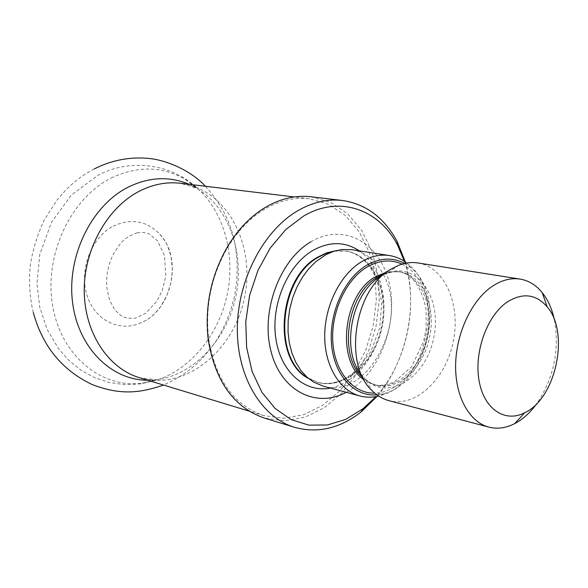 <?xml version="1.0" encoding="UTF-8"?>
<svg xmlns="http://www.w3.org/2000/svg" width="588" height="588" viewBox="0 0 588 588"><rect width="100%" height="100%" fill="white"/><g stroke="black" fill="none" stroke-linecap="round" stroke-linejoin="round"><path stroke-width="0.44" stroke-dasharray="2.94 2.21" d="M310.927 241.808C344.458 221.757 381.215 243.777 389.557 284.533C398.466 325.01 378.606 375.203 346.222 392.292M404.463 261.432C419.17 304.672 406.881 362.987 375.967 396.613M405.375 262.057C418.45 305.554 406.573 361.892 377.055 396.408M311.023 196.767L330.618 202.397L347.853 213.988L361.87 230.694L372.02 251.473L377.878 275.133L379.238 300.424L376.092 326.075L368.61 350.808L357.144 373.395L342.223 392.666L324.554 407.565L304.981 417.179L284.533 420.817L264.335 418.046M266.452 208.123C280.807 200.199 295.161 197.083 309.523 198.781L328.707 204.323L345.59 215.686L359.312 232.054L369.249 252.399L374.997 275.574L376.335 300.35L373.248 325.473L365.92 349.698L354.689 371.822L340.07 390.697L322.761 405.294L303.592 414.716L283.563 418.288L263.777 415.598C233.87 405.272 215.487 379.65 208.644 338.732C205.006 305.951 211.474 275.309 228.041 246.798C238.625 229.577 251.429 216.685 266.452 208.123M111.36 177.966C137.504 165.662 162.112 166.11 185.191 179.325L196.612 187.557C223.918 211.379 235.634 254.516 227.196 294.691C218.685 334.851 190.541 369.573 155.938 380.318L142.171 383.236C101.349 388.55 60.873 355.755 52.575 305.334C43.938 255.052 70.781 198.053 111.36 177.966M113.175 226.204C130.94 217.95 146.478 220.618 159.789 234.2C183.066 258.242 172.108 310.199 141.098 322.775C119.695 332.632 94.433 320.335 86.855 294.889C78.998 269.591 91.419 237.471 113.175 226.204M554.455 320.019C559.636 350.191 553.764 378.033 536.844 403.552M418.046 262.976C445.197 267.187 461.161 305.245 453.105 342.297C445.506 379.444 415.532 407.8 388.991 400.671M404.64 263.446L410.549 267.474C447.1 294.764 428.409 383.369 383.949 393.541L376.937 394.842M406.712 263.042L407.866 263.961C446.094 292.574 426.601 384.964 380.076 395.673L378.672 396.04M352.028 249.716C365.42 252.171 375.813 260.322 383.192 274.17M383.45 274.662C409.336 320.453 367.64 400.185 323.246 386.154M334.293 251.135L346.141 251.061C373.343 255.258 389.741 291.854 382.016 327.31C374.754 362.869 344.972 389.712 318.402 382.553L307.612 377.709M359.319 250.856C379.238 264.673 388.381 296.837 381.935 327.273C375.541 357.724 354.196 383.464 330.39 388.065M335.505 250.775L345.524 250.958C372.719 255.155 389.116 291.736 381.399 327.178C374.144 362.722 344.362 389.55 317.792 382.391L308.582 378.525M189.035 184.287L196.679 188.197L180.553 183.272C227.012 188.88 256.052 245.108 244.358 298.307C233.561 351.69 184.287 391.38 139.525 377.731L156.261 379.752L147.735 380.238M185.191 179.325L196.679 188.197C229.166 207.52 244.939 253.59 235.825 296.506C226.821 339.445 193.783 375.21 156.261 379.752L142.171 383.236M379.973 276.852L387.33 273.126C417.509 261.285 442.573 298.675 433.635 338.188C425.852 377.944 387.815 402.008 364.994 378.981L361.789 375.387M384.75 273.56L392.696 271.729L400.494 271.972C422.875 275.603 436.193 306.84 429.571 337.336C423.316 367.904 398.51 391.086 376.57 385.36L369.345 382.435L362.833 377.555M386.698 272.024L398.421 271.627C420.802 275.257 434.128 306.451 427.505 336.895C421.265 367.419 396.474 390.564 374.534 384.839L363.994 379.745M401.994 264.13C423.007 273.942 433.635 306.069 427.072 336.792C420.677 367.551 397.98 392.652 374.799 393.151M33.295 312.485L32.59 309.597C29.51 294.919 28.783 279.976 30.4 264.776C32.619 250.297 37.184 235.435 44.107 220.199L57.139 199.883L65.988 189.836C73.75 181.986 82.364 175.452 91.824 170.219L94.264 168.925M205.44 186.264C220.485 203.264 226.968 216.575 231.856 231.268C237.773 251.252 238.735 272.501 234.737 295.014C231.099 311.464 224.903 326.744 216.149 340.864C202.97 359.474 190.402 372.77 163.537 385.052M137.158 232.774L143.795 232.466L149.337 234.046L157.43 240.72L164.552 255.699L165.75 276.242L162.192 290.663L156.629 301.585L145.611 313.36L134.498 318.387L126.81 318.167L121.084 315.793L114.667 309.692L109.647 300.218L106.942 288.407C105.84 276.61 107.935 265.284 113.241 254.435C120.15 243.763 122.179 238.25 137.158 232.774M346.141 251.061L352.124 252.708L358.43 255.831L364.339 260.396L369.661 266.349L376.68 279.013L381.781 302.548L379.708 327.898L370.888 351.58L356.593 370.315L345.656 378.312L338.49 381.487L331.353 383.185L324.436 383.464L318.402 382.553M208.644 338.732L208.226 339.68M228.041 246.798L228.041 245.762M309.523 198.781L294.294 196.943M263.777 415.598L249.143 411.137M159.789 234.2L165.103 241.058L167.396 245.336L171.123 256.677L172.38 270.024L170.932 282.887L167.029 295.227L160.98 306.194L155.107 313.264L150.499 317.358L145.758 320.541L141.098 322.775M155.938 380.318L140.694 383.876L124.987 384.67L109.317 382.538L94.499 377.599L80.99 370.161L68.884 360.407L58.484 348.655L46.952 329.037L39.705 306.98L36.956 283.504L39.771 254.545L51.45 222.404L71.155 195.26L97.248 175.738C127.853 158.767 169.351 162.472 196.612 187.557M398.98 265.144L387.33 273.126L394.313 271.685L400.494 271.972L398.421 271.627C411.938 273.538 421.155 286.055 426.08 309.17L426.146 328.413L423.713 341.106L411.71 366.633L393.762 382.465L379.694 385.61L374.534 384.839L376.57 385.36L370.8 383.119L364.994 378.981L372.424 390.976M410.549 267.474L407.866 263.961M383.949 393.541L380.076 395.673M309.229 378.716L313.867 382.222M336.204 250.863L341.863 249.525"/><path stroke-width="0.88" d="M346.222 392.292C316.278 408.689 280.961 391.138 270.965 351.198C260.565 311.486 279.675 259.859 310.927 241.808M375.967 396.613L363.171 408.631L345.84 419.332L327.457 424.984L308.898 425.139L291.134 419.611L275.133 408.484L261.858 392.203L252.142 371.528L246.644 347.574L245.762 321.687L249.613 295.419L257.97 270.333L270.304 247.93L285.849 229.504L303.629 216.039C339.379 194.885 379.231 209.291 397.628 245.314L404.463 261.432M377.055 396.408L360.995 412.048C339.739 428.505 317.616 433.599 294.632 427.336C261.557 417.451 236.824 376.798 237.346 328.023C237.758 279.285 263.894 229.937 298.425 210.357C313.139 202.081 327.832 198.788 342.495 200.493C366.045 204.058 384.221 217.663 397.025 241.308L405.375 262.057M294.632 427.336L264.335 418.046C233.906 407.499 215.208 381.377 208.226 339.68C204.506 306.194 211.114 274.89 228.041 245.762C238.86 228.173 251.936 215.01 267.268 206.285C281.85 198.244 296.433 195.069 311.023 196.767L342.495 200.493M506.966 302.195C522.489 292.412 535.874 293.941 547.119 306.774C569.919 332.551 556.035 398.363 524.768 412.717C505.019 423.103 483.865 409.123 479.036 380.539C473.972 352.102 487.011 315.844 506.966 302.195M536.844 403.552C530.273 412.629 522.857 419.332 514.61 423.661C505.9 428.101 497.316 429.255 488.849 427.123C469.261 422.059 455.031 396.356 455.626 364.758C456.156 333.19 471.657 300.292 492.082 286.444C501.505 280.138 510.84 277.683 520.086 279.087C528.693 280.549 536.08 285.084 542.246 292.67C548.038 299.954 552.11 309.067 554.455 320.019M488.849 427.123L388.991 400.671C382.891 399.046 377.371 395.812 372.424 390.976C343.061 365.258 353.917 290.207 390.285 269.539L398.98 265.144C405.455 262.726 411.806 261.998 418.046 262.976L520.086 279.087M376.937 394.842C354.586 397.018 334.476 375.857 331.603 344.98C328.567 314.176 343.745 279.41 365.751 265.849C379.392 257.757 392.35 256.956 404.64 263.446M378.672 396.04C372.307 397.591 366.074 397.569 359.959 395.967C339.666 390.66 324.613 365.89 324.701 335.895C324.723 305.922 340.099 274.986 360.914 262.152C370.477 256.331 380.039 254.134 389.587 255.567C395.812 256.574 401.523 259.065 406.712 263.042M359.959 395.967L323.246 386.154L313.867 382.222L306.965 377.136L300.902 370.477L295.837 362.392L291.927 353.094L289.303 342.819L288.032 331.853L288.179 320.497L289.73 309.075L292.64 297.903L296.844 287.297L302.203 277.565L308.568 268.959L315.749 261.719L326.105 254.567L333.933 251.245L341.863 249.525L352.028 249.716L389.587 255.567M383.192 274.17L383.45 274.662M307.612 377.709C272.398 357.989 279.234 278.139 318.505 257.132L326.318 253.303L334.293 251.135M330.39 388.065C305.01 393.188 280.432 371.859 275.772 338.115C270.892 304.474 287.547 265.357 312.551 250.635C329.302 241.271 344.891 241.345 359.319 250.856M308.582 378.525C271.935 360.378 277.786 278.433 317.887 257.029L326.612 252.869L335.505 250.775M249.143 411.137L139.525 377.731C108.251 368.397 84.569 332.933 84.231 291.222C83.797 249.54 107.185 207.755 139.172 191.284C152.858 184.309 166.654 181.633 180.553 183.272L294.294 196.943M147.735 380.238C111.088 380.377 77.66 347.324 72.449 301.379C66.995 255.515 91.735 205.579 127.934 187.271C148.984 176.966 169.351 175.974 189.035 184.287M361.789 375.387C340.592 350.992 351.161 293.434 379.973 276.852M362.833 377.555C338.129 356.526 346.751 294.647 376.996 277.411L384.75 273.56M363.994 379.745C336.071 361.679 342.929 295.139 374.931 277.051L386.698 272.024M374.799 393.151C353.513 393.791 335.079 372.564 332.881 342.914C330.552 313.316 345.222 280.52 366.206 267.547C378.606 260.116 390.535 258.977 401.994 264.13M94.264 168.925C111.154 160.384 128.823 156.842 147.272 158.304C165.64 159.554 190.674 170.314 205.44 186.264M163.537 385.052C140.539 392.887 120.893 395.628 92.191 384.552C62.144 370.293 42.512 346.266 33.295 312.485M397.628 245.314L397.025 241.308M363.171 408.631L360.995 412.048M547.119 306.774L542.246 292.67M524.768 412.717L514.61 423.661"/></g></svg>
